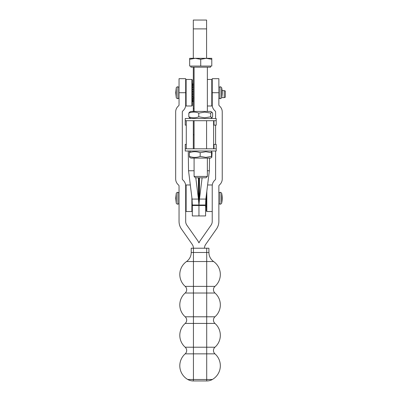 <?xml version="1.0" encoding="UTF-8"?>
<svg xmlns="http://www.w3.org/2000/svg" width="401" height="401" viewBox="0 0 401 401"><rect width="100%" height="100%" fill="white"/><g stroke="black" fill="none" stroke-linecap="round" stroke-linejoin="round"><path stroke-width="0.6" d="M224.204 95.563L224.204 97.633L225.327 97.222L225.327 91.017L224.204 90.611L224.204 95.563M193.312 111.413L193.312 67.173M193.312 58.32L193.312 20.05L206.585 20.05L206.585 58.32M208.916 252.49L208.916 248.219L206.705 248.219L206.705 261.537L213.613 261.537A11.063 11.063 0 0 1 208.916 252.49L191.222 252.49A11.063 11.063 0 0 1 186.525 261.537A15.839 15.839 0 0 0 185.177 286.374A4.426 4.426 0 0 1 185.177 293.016A15.839 15.839 0 0 0 185.177 316.795A4.426 4.426 0 0 1 185.177 323.437A15.839 15.839 0 0 0 185.177 347.211A4.426 4.426 0 0 1 185.177 353.852A15.839 15.839 0 0 0 187.778 379.491A11.063 11.063 0 0 0 193.272 380.95L206.866 380.95A11.063 11.063 0 0 0 212.355 379.491L206.705 379.491L206.705 380.95M185.177 323.437L214.961 323.437A15.839 15.839 0 0 1 214.961 347.211A4.426 4.426 0 0 0 214.961 353.852A15.839 15.839 0 0 1 212.355 379.491M214.961 323.437A4.426 4.426 0 0 1 214.961 316.795L185.177 316.795M213.613 261.537A15.839 15.839 0 0 1 214.961 286.374A4.426 4.426 0 0 0 214.961 293.016A15.839 15.839 0 0 1 214.961 316.795M212.229 185.874L212.299 184.971L207.603 184.971M206.365 194.911L206.365 211.076L206.811 211.517L206.811 191.347M205.593 207.091L206.365 207.091L205.593 207.091M206.365 206.936L205.593 206.936M205.593 206.826L206.365 206.826M206.365 206.244L205.593 206.244M205.593 206.014L206.365 206.014M206.365 205.056L205.593 205.056M205.593 204.721L206.365 204.721M206.365 203.432L205.613 203.432M205.623 203.016L206.365 203.016M206.365 201.487L205.683 201.487M205.708 201.011L206.365 201.011M193.312 89.939L192.32 89.939M192.32 89.458L193.312 89.458M193.312 87.934L192.32 87.934M192.32 87.518L193.312 87.518M193.312 86.235L192.32 86.235M192.32 85.899L193.312 85.899M193.312 84.942L192.32 84.942M192.32 84.711L193.312 84.711M193.312 84.14L192.32 84.14M192.32 84.03L193.312 84.03M193.312 83.874L192.32 83.874L193.312 83.874M191.879 197.588L191.879 211.517L192.32 211.076M185.683 211.076L186.124 211.517L186.124 184.971L190.31 184.971M192.32 105.553L192.32 79.889L191.879 79.448L191.879 105.994L192.32 105.553M215.603 151.012L215.603 178.956A1.108 1.108 0 0 1 215.277 179.738L214.495 180.525A7.744 7.744 0 0 0 212.229 185.999L212.229 221.392A6.637 6.637 0 0 1 211.031 225.202L200.244 240.605A13.273 13.273 0 0 0 198.956 242.896A13.273 13.273 0 0 0 197.668 240.605L186.881 225.202A6.637 6.637 0 0 1 185.683 221.392L185.683 185.999A7.744 7.744 0 0 0 183.412 180.525L182.63 179.738A1.108 1.108 0 0 1 182.31 178.956L182.31 111.929A1.108 1.108 0 0 1 182.63 111.147L183.412 110.365A7.744 7.744 0 0 0 185.683 104.887L186.124 105.994L186.124 79.448L191.879 79.448M212.229 79.889L211.788 79.448L211.788 105.994L207.362 105.994M211.788 105.994L212.229 105.553L212.229 78.676L218.866 78.676L218.866 104.887A1.108 1.108 0 0 0 219.192 105.669L219.974 106.455A7.744 7.744 0 0 1 222.239 111.929L222.239 178.956A7.744 7.744 0 0 1 219.974 184.435L219.192 185.217A1.108 1.108 0 0 0 218.866 185.999L218.866 221.392A13.273 13.273 0 0 1 216.465 229.006L205.678 244.41A6.637 6.637 0 0 0 204.48 248.219M191.222 252.49L191.222 248.219L193.432 248.219A6.637 6.637 0 0 0 192.229 244.41L181.447 229.006A13.273 13.273 0 0 1 179.046 221.392L179.046 185.999A1.108 1.108 0 0 0 178.721 185.217L177.939 184.435A7.744 7.744 0 0 1 175.673 178.956L175.673 111.929A7.744 7.744 0 0 1 177.939 106.455L178.721 105.669A1.108 1.108 0 0 0 179.046 104.887L179.046 78.676L185.683 78.676L185.683 104.887M206.705 248.219L193.432 248.219L193.432 261.537L206.705 261.537L206.705 286.374L185.177 286.374M214.961 286.374L206.705 286.374L206.705 379.491L193.432 379.491L193.272 380.95M215.603 118.495L215.603 111.929A1.108 1.108 0 0 0 215.277 111.147L214.495 110.365A7.744 7.744 0 0 1 212.229 104.887M215.603 125.132L215.603 144.375M186.124 184.971L185.683 185.999M192.32 100.726L193.312 100.726M193.312 100.932L192.32 100.932M192.32 99.538L193.312 99.538M193.312 99.849L192.32 99.849M192.32 97.919L193.312 97.919M193.312 97.964L192.32 97.964M193.312 98.32L192.32 98.32M192.32 95.974L193.312 95.974M193.312 96.11L192.32 96.11M193.312 96.441L192.32 96.441M192.32 93.824L193.312 93.824M193.312 94.04L192.32 94.04M193.312 94.33L192.32 94.33M192.32 91.608L193.312 91.608M193.312 91.884L192.32 91.884M193.312 92.115L192.32 92.115M193.312 89.784L192.32 89.784M193.312 87.869L192.32 87.869M193.312 101.493L192.32 101.493M192.32 101.413L193.312 101.413M206.365 203.081L205.618 203.081M206.365 201.162L205.703 201.162M206.365 199.061L205.853 199.061M205.878 198.836L206.365 198.836M206.365 199.342L205.828 199.342M206.365 197.122L206.094 197.122M198.44 177.783L198.44 199.081L198.956 205.011L192.32 205.011L192.064 199.081L198.44 199.081L195.798 177.783M209.548 158.094L209.362 170.756L205.848 199.081L199.472 199.081L198.956 205.011L205.593 205.011L205.848 199.081M198.956 177.783L198.956 205.507L192.32 205.507L192.32 215.944L198.956 215.944L198.956 205.507L205.593 205.507L205.593 215.944L198.956 215.944M192.32 205.011L192.32 205.507M188.264 151.012L188.545 170.756L192.064 199.081M188.545 170.756L194.089 170.756M205.593 205.011L205.593 205.507M209.362 170.756L207.362 170.756M199.472 177.783L199.472 199.081L202.114 177.783M185.242 151.012L216.209 151.012L216.209 148.801L213.613 148.801L213.613 120.706L206.585 120.706L206.585 148.801L185.242 148.801L185.242 151.012L185.242 144.375L186.29 144.375M213.613 148.801L206.585 148.801M193.312 148.801L193.312 120.706L186.29 120.706L186.29 148.801M213.613 120.706L216.209 120.706L216.209 118.495L185.242 118.495L185.242 120.706L186.29 120.706M193.312 120.706L206.585 120.706M211.918 112.195L210.57 111.413L190.881 111.413L189.533 112.195L188.821 113.107C192.139 111.774 195.462 111.774 198.781 113.107L204.736 112.12L210.69 113.107L211.918 112.195L212.63 113.107L212.63 116.801L211.918 117.714L210.69 116.801L204.736 117.789L198.781 116.801C195.462 118.135 192.139 118.135 188.821 116.801L189.533 117.714L190.881 118.495L210.57 118.495L211.918 117.714M198.781 116.801L198.781 113.107M210.69 116.801L210.69 113.107M188.821 116.801L188.821 113.107M186.29 125.132L185.242 125.132L185.242 120.706M213.999 120.706L213.999 125.132L216.209 125.132L216.209 120.706M211.798 151.723L210.57 151.012L190.881 151.012L189.653 151.723L189.392 152.706C192.986 151.372 196.575 151.372 200.169 152.706L205.833 151.718L211.502 152.706L211.798 151.723L212.059 152.706L211.798 157.382L211.502 156.4L205.833 157.387L200.169 156.4C196.575 157.733 192.986 157.733 189.392 156.4L189.653 157.382L190.881 158.094L210.57 158.094L211.798 157.382M200.169 156.4L200.169 152.706M211.502 156.4L211.502 152.706M189.392 156.4L189.392 152.706M216.209 148.801L216.209 144.375L213.999 144.375L213.999 148.801M210.545 66.065L210.545 67.173L190.901 67.173L190.901 66.065M206.254 58.32L200.726 59.308L195.197 58.32L211.788 58.32L211.788 59.308L206.254 58.32M207.362 176.425L194.089 176.425L195.447 177.783L206.004 177.783L207.362 176.425L207.362 158.094M189.663 59.308L189.663 58.32L195.197 58.32L189.663 59.308L189.663 66.065L200.726 66.065L200.726 59.308M211.788 59.308L211.788 66.065L200.726 66.065M193.312 97.864L194.089 97.864M193.312 108.611L194.089 108.611M193.312 28.897L206.585 28.897M176.28 87.613L176.28 97.829L175.728 92.721L176.28 87.613L177.357 86.746L179.046 87.192M220.004 98.556L220.55 98.696L221.633 97.829L221.633 87.613L220.55 86.746L220.004 86.892L220.004 98.556L218.866 98.25M220.004 204.079L220.55 204.219L221.633 203.352L221.633 193.137L220.55 192.269L220.004 192.415L220.004 204.079L218.866 203.773M176.28 193.137L176.28 203.352L175.728 198.244L176.28 193.137L177.357 192.269L179.046 192.716M185.177 353.852L193.432 353.852L193.432 379.491L187.778 379.491M214.961 347.211L193.432 347.211L193.432 353.852L214.961 353.852M185.177 347.211L193.432 347.211L193.432 261.537L186.525 261.537M185.177 293.016L214.961 293.016M176.28 97.829L177.357 98.696L177.909 98.556L177.909 86.892M179.046 203.773L177.909 204.079L177.909 192.415M179.046 92.721L185.683 92.721M218.866 92.721L212.229 92.721M193.312 134.756L194.089 134.756M221.673 97.633L224.204 97.633M222.089 90.611L224.204 90.611M177.909 204.079L177.357 204.219L176.28 203.352M179.046 98.25L177.909 98.556M221.633 97.829A23.92 23.92 0 0 0 221.633 87.613M218.866 87.192L220.004 86.892M211.788 79.448L207.362 79.448M218.866 192.716L220.004 192.415M221.633 203.352A23.92 23.92 0 0 0 221.633 193.137M185.683 79.889L186.124 79.448M186.124 105.994L191.879 105.994M186.124 211.517L191.879 211.517M192.32 101.568L193.312 101.568M206.811 211.517L212.229 211.517M207.362 67.173L207.362 111.413M194.089 67.173L194.089 111.413M194.089 120.706L194.089 148.801M194.089 158.094L194.089 176.425"/></g></svg>
